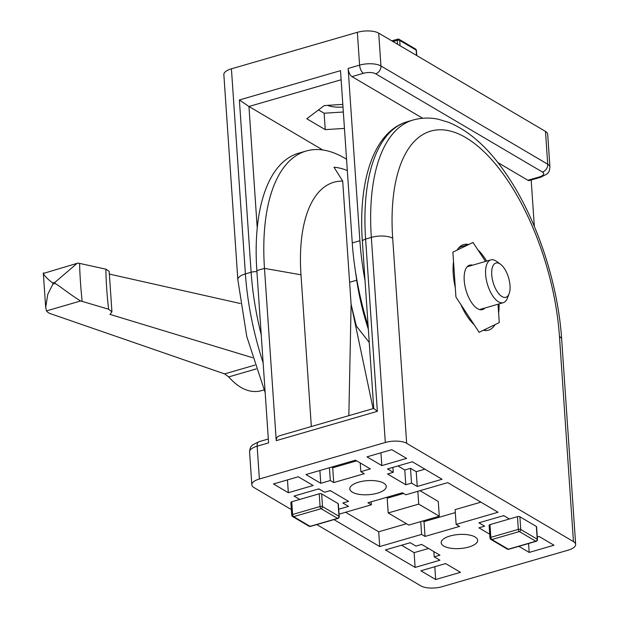 <?xml version="1.0" encoding="UTF-8"?>
<svg xmlns="http://www.w3.org/2000/svg" width="619" height="619" viewBox="0 0 619 619"><rect width="100%" height="100%" fill="white"/><g stroke="black" fill="none" stroke-linecap="round" stroke-linejoin="round"><path stroke-width="0.93" d="M422.669 118.26L351.987 76.617A6.685 3.025 -106.2 0 1 348.141 68.446L359.887 240.721A178.264 80.733 73.8 0 0 365.024 280.531M534.336 226.415L531.172 179.997M375.64 73.777A6.685 5.37 -59.5 0 0 380.94 65.962A15.599 6.02 176.1 0 0 359.593 65.127A6.685 3.025 73.8 0 0 363.438 73.297A8.914 3.443 -3.9 0 1 375.64 73.777L542.414 172.036A8.914 3.443 -3.9 0 1 539.35 176.941A6.685 3.025 73.8 0 0 540.797 177.212L529.346 180.531A6.685 3.025 -106.2 0 1 527.906 180.261L497.815 162.534M359.887 240.721L352.257 242.934L340.512 70.659L239.375 99.976L248.946 106.483L322.762 149.976M239.375 99.976L251.121 272.252L245.403 273.915L231.421 68.817L357.356 32.312L359.593 65.127L348.141 68.446M368.351 329.277A140.544 63.649 -106.2 0 1 356.498 278.79L354.896 267.648A178.264 80.733 73.8 0 0 368.127 326.027M344.443 128.404L325.254 129.634L306.784 118.755L324.271 105.57L342.81 104.387M318.506 109.919L324.132 113.231L343.328 112M325.254 129.634L324.132 113.231M327.559 105.362A18.268 7.049 176.1 0 0 342.988 107.01M542.414 172.036A6.685 5.37 -59.5 0 0 547.722 164.228L380.94 65.962L378.704 33.147A15.599 6.02 176.1 0 0 357.356 32.312M378.704 33.147L545.486 131.414L547.722 164.228A15.599 6.02 176.1 0 1 549.927 167.037L547.691 134.222A15.599 6.02 176.1 0 0 545.486 131.414M231.421 68.817A15.599 6.02 176.1 0 0 223.854 74.59L237.835 279.687A15.599 6.02 176.1 0 1 245.403 273.915A178.264 80.733 -106.2 0 0 263.137 362.866M352.257 242.934A178.264 80.733 73.8 0 0 354.896 267.648M377.358 411.341L373.76 408.432L279.517 435.761C277.266 436.527 276.167 438.167 276.229 440.658L377.358 411.341L365.612 239.058L371.338 237.402L385.32 442.492L259.384 479.005L257.14 446.191A6.685 3.025 -106.2 0 1 258.711 441.788L252.629 444.922C251.84 446.129 250.2 445.812 249.581 451.963A15.599 6.02 -3.9 0 1 257.14 446.191L268.592 442.871L256.846 270.596A178.264 80.733 -106.2 0 1 298.598 153.226L306.227 151.013A178.264 80.733 -106.2 0 1 346.555 159.284M316.804 524.579L420.796 585.853A15.599 6.02 -3.9 0 0 442.152 586.688L568.087 550.183A15.599 6.02 -3.9 0 0 575.655 544.411L561.673 339.313C558.044 282.767 536.309 217.648 506.357 174.233C489.002 148.545 469.937 131.321 449.17 122.539L438.747 119.351C430.019 117.44 421.462 117.672 413.082 120.032A178.264 80.733 73.8 0 0 371.338 237.402A15.599 6.02 -3.9 0 1 392.686 238.238A162.665 73.669 -106.2 0 1 465.867 137.65A162.665 73.669 -106.2 0 1 559.468 336.504L573.449 541.594L406.668 443.336L392.686 238.238M276.229 440.658L264.483 268.383A178.264 80.733 -106.2 0 1 306.227 151.013M373.102 408.625L351.105 304.324L356.312 325.996L369.249 342.493M348.845 415.659L351.105 304.324L342.702 181.104A140.544 63.649 73.8 0 0 300.989 274.797L311.334 426.53M342.702 181.104L333.974 167.207A157.311 71.239 -106.2 0 1 347.321 170.558M484.429 330.445A44.568 20.179 73.8 0 0 485.807 329.076M499.069 303.906A44.568 20.179 -106.2 0 1 498.628 313.152L499.27 322.592L495.038 324.635A44.568 20.179 -106.2 0 1 488.484 330.175A44.568 20.179 -106.2 0 1 483.369 330.252L479.137 332.287L474.262 324.882A44.568 20.179 -106.2 0 1 460.815 304.471L455.94 297.066L455.298 287.626A44.568 20.179 -106.2 0 1 453.526 261.589L452.884 252.15L457.108 250.115A44.568 20.179 -106.2 0 1 463.67 244.567A44.568 20.179 -106.2 0 1 468.784 244.497L461.147 246.71A44.568 20.179 73.8 0 0 460.095 246.509M468.784 244.497L473.017 242.455L477.891 249.859A44.568 20.179 -106.2 0 1 486.658 261.102M439.281 516.223L418.715 504.114L388.19 512.965L408.749 525.074L439.281 516.223L438.275 501.46L419.991 490.689M418.715 504.114L417.848 491.308M403.58 493.444L387.185 498.194L388.19 512.965M339.057 514.149L371.346 504.787L367.918 502.767L402.427 492.763L405.855 494.782L447.754 482.634L498.016 512.253L456.118 524.401L459.546 526.413L425.036 536.425L421.609 534.406L379.71 546.546L378.704 531.783L406.466 523.736M421.609 534.406L420.734 521.6M422.885 520.981L424.03 521.655L455.313 512.586M425.036 536.425L424.03 521.655M456.118 524.401L455.112 509.63L480.886 502.156M371.346 504.787L371.145 501.839M345.572 512.261L378.704 531.783M379.71 546.546L333.974 519.604M291.363 509.592L254.022 487.586A15.599 6.02 -3.9 0 1 251.817 484.778A15.599 6.02 -3.9 0 1 259.384 479.005M573.449 541.594A15.599 6.02 -3.9 0 1 575.655 544.411M385.32 442.492A15.599 6.02 -3.9 0 1 406.668 443.336M381.822 465.596L366.974 456.853L391.781 449.657L406.629 458.408L381.822 465.596L380.956 452.799M288.33 492.709L273.474 483.957L298.281 476.769L313.137 485.513L288.33 492.709L287.456 479.903M420.835 570.78L445.641 563.584L460.49 572.335L435.683 579.531L420.835 570.78M537.292 537.013L539.141 536.48L553.99 545.231L529.183 552.419L518.861 546.337M352.397 492.206A18.268 7.049 -3.9 0 1 349.812 488.917A18.268 7.049 -3.9 0 1 362.951 481.18A18.268 7.049 -3.9 0 1 383.687 483.137A18.268 7.049 -3.9 0 1 386.271 486.426A18.268 7.049 -3.9 0 1 373.133 494.163A18.268 7.049 -3.9 0 1 352.397 492.206M443.777 546.051A18.268 7.049 -3.9 0 1 441.192 542.755A18.268 7.049 -3.9 0 1 454.338 535.025A18.268 7.049 -3.9 0 1 475.075 536.975A18.268 7.049 -3.9 0 1 477.659 540.271A18.268 7.049 -3.9 0 1 464.513 548.001A18.268 7.049 -3.9 0 1 443.777 546.051M360.831 471.686L364.258 473.705L333.726 482.557L330.298 480.537L320.758 483.307L305.91 474.556L355.523 460.172L370.371 468.923L360.831 471.686L360.235 462.95M411.527 483.099L405.801 484.762L387.525 473.992L393.251 472.328L387.54 468.962L412.339 461.774L442.043 479.268L417.237 486.464L411.527 483.099L410.521 468.335L416.231 471.693L424.913 469.179M479.586 523.024A1.78 0.689 -3.9 0 0 479.833 523.349L484.631 526.173L480.437 527.388A1.78 0.689 -3.9 0 0 479.57 528.053A1.78 0.689 -3.9 0 0 479.826 528.371L489.722 534.205L478.913 527.829L484.631 526.173L478.92 522.807L503.727 515.619L509.437 518.985L504.64 516.153A1.78 0.689 -3.9 0 0 502.202 516.06L480.445 522.366A1.78 0.689 -3.9 0 0 479.586 523.024L479.555 522.622M415.937 546.09L421.663 544.426L439.939 555.197L434.221 556.86L439.931 560.218L415.125 567.414L385.42 549.912L410.227 542.724L415.937 546.09M347.886 506.164A1.78 0.689 -3.9 0 0 347.63 505.839L342.833 503.015L347.035 501.8A1.78 0.689 -3.9 0 0 347.893 501.135A1.78 0.689 -3.9 0 0 347.646 500.817L331.196 491.122A1.78 0.689 -3.9 0 0 328.751 491.029L324.557 492.244L319.76 489.42A1.78 0.689 -3.9 0 0 317.315 489.32L295.565 495.626A1.78 0.689 -3.9 0 0 294.698 496.291A1.78 0.689 -3.9 0 0 294.954 496.608L299.751 499.44L294.04 496.074L318.847 488.878L324.557 492.244L330.283 490.588L348.559 501.351L342.833 503.015L348.543 506.381L338.717 509.228L347.019 506.822A1.78 0.689 -3.9 0 0 347.886 506.164L347.87 505.978M401.545 545.238L414.119 552.643L428.526 548.473M415.125 567.414L414.119 552.643M434.221 556.86L433.857 551.614M405.801 484.762L404.795 469.991L410.521 468.335M417.237 486.464L416.231 471.693M393.251 472.328L392.91 467.407M397.932 465.952L404.795 469.991M320.758 483.307L319.884 470.502M330.298 480.537L329.424 467.74M331.575 467.113L332.72 467.794L356.668 460.846M333.726 482.557L332.72 467.794M529.183 552.419L528.58 543.521M435.683 579.531L434.809 566.725M472.552 265.195A23.12 10.469 73.8 0 0 465.426 269.722A23.12 10.469 73.8 0 0 466.54 291.967A23.12 10.469 73.8 0 0 476.514 307.983A23.12 10.469 73.8 0 0 484.963 307.999M498.016 304.208L499.27 322.592L479.137 332.287L455.94 297.066L452.884 252.15L473.017 242.455L485.513 261.435M461.147 246.71L458.71 247.879M509.097 293.785L507.332 298.296A22.284 10.09 -106.2 0 1 503.27 302.691A22.284 10.09 -106.2 0 1 485.644 274.557A22.284 10.09 -106.2 0 1 490.859 259.887A22.284 10.09 -106.2 0 1 496.647 261.427L500.547 264.29A17.827 8.07 -106.2 0 1 510.017 285.568A17.827 8.07 -106.2 0 1 509.097 293.785A17.827 8.07 -106.2 0 1 499.293 294.311A17.827 8.07 -106.2 0 1 491.741 274.797A17.827 8.07 -106.2 0 1 500.547 264.29M240.381 303.519L109.223 274.047M80.663 300.973L46.479 310.885L45.682 307.488L47.779 294.296L52.87 284.152L55.06 283.517C56.816 283.842 71.688 295.789 80.663 300.973A22.501 9.308 -2.8 0 1 82.172 301.383L108.604 309.221L111.931 311.806L109.176 271.408L105.872 269.164L79.58 263.392A22.493 8.047 175 0 0 78.079 263.098L77.112 263.346L54.983 282.31L52.793 282.945C48.452 280.252 41.009 272.399 43.895 273.01M46.479 310.885A18.09 7.482 -2.8 0 0 49.628 313.384L224.596 373.899L228.705 376.901C239.158 388.67 249.79 393.336 260.622 390.899L264.05 389.908M111.931 311.806L109.973 314.39L252.56 357.697M45.682 307.488L43.345 273.451L77.112 263.346M536.178 541.316A1.78 1.78 0 0 0 537.462 539.482L536.596 526.769A1.78 0.689 176.1 0 0 536.34 526.444L519.89 516.757L520.757 529.469A1.78 1.431 120.5 0 1 519.349 531.551A1.78 0.805 -106.2 0 1 518.32 529.377L490.844 537.338A1.78 0.805 73.8 0 0 491.865 539.52A1.78 1.431 120.5 0 1 490.852 539.412L507.301 549.107A1.78 1.431 -59.5 0 0 508.315 549.208A1.78 0.805 73.8 0 0 508.702 549.285L536.178 541.316A1.78 0.805 -106.2 0 1 535.791 541.246A1.78 1.431 -59.5 0 0 537.207 539.164L520.757 529.469A1.78 0.689 176.1 0 0 518.32 529.377L517.453 516.656L489.977 524.626A1.78 0.689 -3.9 0 0 489.111 525.283L489.977 537.996A1.78 1.78 0 0 0 490.852 539.412M489.977 524.626L490.844 537.338A1.78 0.689 176.1 0 0 489.977 537.996M537.462 539.482A1.78 0.689 176.1 0 0 537.207 539.164L536.34 526.444M519.89 516.757A1.78 0.689 176.1 0 0 517.453 516.656M309.059 526.243A1.78 1.431 -59.5 0 0 310.08 526.343A1.78 0.805 73.8 0 0 310.459 526.421L337.943 518.451A1.78 0.805 -106.2 0 1 337.556 518.382A1.78 1.431 -59.5 0 0 338.972 516.3L322.522 506.605A1.78 1.431 120.5 0 1 321.106 508.686A1.78 0.805 -106.2 0 1 320.077 506.512L292.601 514.474A1.78 0.805 73.8 0 0 293.63 516.656A1.78 1.431 120.5 0 1 292.609 516.548L309.059 526.243A1.78 1.78 0 0 0 310.459 526.421M321.656 493.892L322.522 506.605A1.78 0.689 176.1 0 0 320.077 506.512L319.211 493.792A1.78 0.689 -3.9 0 1 321.656 493.892L338.106 503.58A1.78 0.689 -3.9 0 1 338.353 503.905L339.22 516.617A1.78 0.689 176.1 0 0 338.972 516.3L338.106 503.58M319.211 493.792L291.735 501.761L292.601 514.474A1.78 0.689 176.1 0 0 291.742 515.14A1.78 1.78 0 0 0 292.609 516.548M291.735 501.761A1.78 0.689 176.1 0 0 290.876 502.419L291.742 515.14M416.517 55.424L416.154 50.108A1.78 1.431 -59.5 0 0 415.535 49.017L399.085 39.322A1.78 1.431 120.5 0 1 399.704 40.421L416.154 50.108A1.78 0.689 -3.9 0 1 416.409 50.433A1.78 1.78 0 0 0 415.535 49.017M398.76 39.198A1.78 1.431 120.5 0 1 399.085 39.322A1.78 1.78 0 0 0 397.684 39.152L391.788 40.854M392.988 41.566L397.266 40.32A1.78 0.805 -106.2 0 1 397.684 39.152M397.53 44.243L397.266 40.32A1.78 0.689 -3.9 0 1 399.704 40.421L400.067 45.736M351.987 76.617L363.438 73.297M539.35 176.941L527.906 180.261M257.241 228.102L248.946 106.483L341.131 79.766M261.218 334.693A178.264 80.733 73.8 0 1 251.121 272.252A6.685 2.577 -3.9 0 1 256.924 271.718M365.612 239.058A6.685 2.577 176.1 0 0 362.37 241.534C358.053 180.261 373.868 131.421 407.356 121.688A178.264 80.733 -106.2 0 0 365.612 239.058M256.846 270.596L264.483 268.383L300.989 274.797M559.468 336.504A15.599 6.02 -3.9 0 1 561.673 339.313M108.604 309.221A234.253 106.089 -106.2 0 1 106.723 288.887A234.253 106.089 -106.2 0 1 105.872 269.164M82.172 301.383A266.1 120.512 -106.2 0 1 80.47 282.148A266.1 120.512 -106.2 0 1 79.58 263.392M55.06 283.517A280.763 127.15 -106.2 0 1 55.021 282.914A280.763 127.15 -106.2 0 1 54.983 282.31M52.87 284.152A280.763 127.15 -106.2 0 1 52.832 283.548A280.763 127.15 -106.2 0 1 52.793 282.945M256.189 368.932L228.705 376.901M254.912 365.109L224.596 373.899M519.349 531.551L535.791 541.246L508.315 549.208L491.865 539.52L519.349 531.551M310.08 526.343L293.63 516.656L321.106 508.686L337.556 518.382L310.08 526.343M540.797 177.212L546.871 174.078C547.66 172.871 549.301 173.188 549.927 167.037M265.164 392.585L246.772 336.535L237.835 279.687M258.711 441.788L268.329 439.003M373.744 408.455L362.37 241.534M413.082 120.032L407.356 121.688M251.817 484.778L249.581 451.963M356.706 280.221L349.603 282.279M467.19 266.75L490.859 259.887M479.601 309.554L503.27 302.691M507.301 549.107A1.78 1.78 0 0 0 508.702 549.285M479.57 528.053L479.547 527.651M337.943 518.451A1.78 1.78 0 0 0 339.22 516.617M294.698 496.291L294.675 495.889M416.757 55.563L416.409 50.433"/></g></svg>
